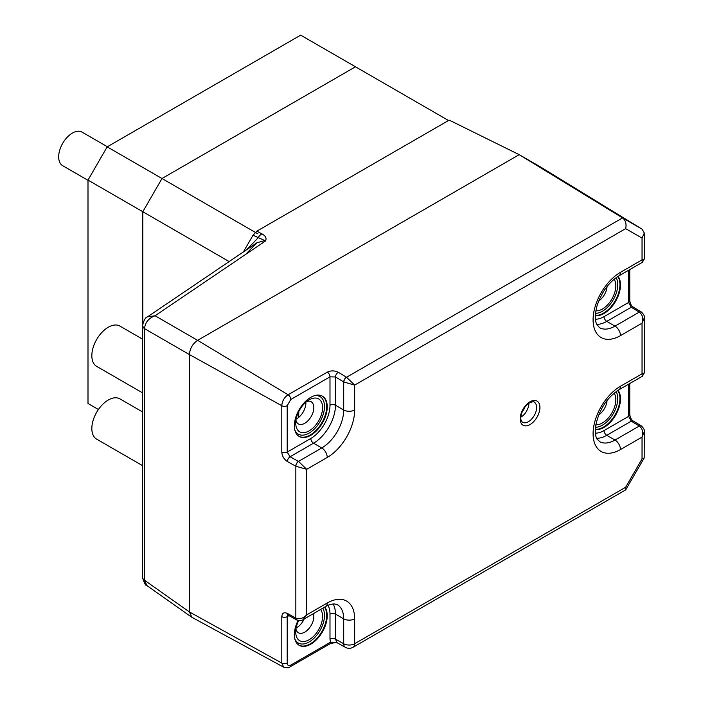 <?xml version="1.0" encoding="UTF-8"?>
<svg xmlns="http://www.w3.org/2000/svg" width="703" height="703" viewBox="0 0 703 703"><rect width="100%" height="100%" fill="white"/><g stroke="black" fill="none" stroke-linecap="round" stroke-linejoin="round"><path stroke-width="1.05" d="M448.514 120.512L355.481 66.794L161.998 178.5L142.814 211.726L142.814 323.617L142.814 211.726L87.998 180.082L87.998 403.496L98.411 409.506M257.913 233.879L107.181 146.857L87.998 180.082M229.143 261.569L142.814 211.726L161.998 178.5L355.481 66.794L300.664 35.15L107.181 146.857M142.604 392.889L96.654 366.36A23.252 13.427 -60 0 1 92.163 359.286A23.252 13.427 -60 0 1 100.503 333.978A23.252 13.427 -60 0 1 119.905 326.078L142.604 339.189M343.811 382.001L343.697 381.931A3.875 2.188 -59 0 1 346.491 377.221L354.655 385.095L343.811 382.001A3.875 2.144 -60 0 1 346.553 377.256L622.559 217.904L642.155 229.213L540.08 166.716L519.201 154.669L449.199 120.116L256.894 231.146L261.894 233.853C265.549 235.769 266.78 238.124 265.576 240.918L253.018 235.233L243.379 251.929M142.612 325.445A7.751 4.473 0 0 0 142.604 325.682L142.612 325.225C144.018 319.883 145.626 317.106 147.445 316.904L155.064 315.761L265.576 240.918L264.723 240.523L256.806 242.843L246.498 253.511M298.749 411.589L298.749 417.336M642.155 229.213L644.308 233.08L642.041 238.097L625.652 228.642C626.672 223.914 625.635 220.338 622.559 217.904L519.201 154.669L197.613 340.34C192.657 343.802 189.924 348.539 189.397 354.558L189.397 611.926L191.893 617.287L283.704 667.209L281.789 663.078L189.397 611.926L191.893 617.287M253.018 235.233L256.894 231.146M540.08 166.716L519.201 154.669L197.613 340.34L155.064 315.761C148.772 318.169 145.284 322.317 144.59 328.196L144.59 580.775L147.12 585.748C145.82 586.012 144.317 583.358 142.612 577.796L142.612 577.796A7.751 4.71 -2.3 0 0 144.59 580.775M142.612 577.55A7.751 4.71 -2.3 0 0 142.612 577.796L142.604 577.33A7.751 4.473 0 0 0 144.598 580.318L189.397 611.926L189.397 354.558L144.598 328.679A7.751 4.473 0 0 1 142.604 325.682L142.604 577.33M142.612 325.225A7.751 4.227 2.2 0 0 144.59 328.196M261.894 233.853A7.751 4.798 118.4 0 0 258.027 237.939L246.586 249.758M305.84 403.953L304.715 403.302M142.604 465.676L96.654 439.147A23.252 13.427 -60 0 1 92.163 432.073A23.252 13.427 -60 0 1 100.503 406.765A23.252 13.427 -60 0 1 119.905 398.865L142.604 411.967M87.998 180.311L62.69 165.697A19.376 11.186 -60 0 1 62.092 165.31A19.376 11.186 -60 0 1 62.998 142.788A19.376 11.186 -60 0 1 82.066 132.129L107.374 146.742M614.132 393.135A18.99 10.967 -60 0 1 602.401 422.96A18.99 10.967 -60 0 1 595.872 424.77M598.684 414.955A12.786 7.382 120 0 0 607.032 400.482M614.132 279.214A18.99 10.967 -60 0 1 602.401 309.039A18.99 10.967 -60 0 1 595.872 310.849M598.684 301.025A12.786 7.382 120 0 0 607.032 286.56M320.594 609.483A18.99 10.967 -60 0 1 320.884 625.011A18.99 10.967 -60 0 1 309.162 639.73A18.99 10.967 -60 0 1 295.735 631.971A18.99 10.967 -60 0 1 298.696 620.556M295.954 629.062A12.786 7.382 120 0 0 298.38 632.762A12.786 7.382 120 0 0 304.777 632.129A12.786 7.382 120 0 0 313.424 613.622M309.162 399.858L309.162 399.858A18.99 10.967 -60 0 1 322.589 407.608A18.99 10.967 -60 0 1 309.162 430.869A18.99 10.967 -60 0 1 295.735 423.118A18.99 10.967 -60 0 1 309.162 399.858L309.162 399.858M295.954 420.209A12.786 7.382 120 0 0 298.38 423.909A12.786 7.382 120 0 0 304.777 423.276A12.786 7.382 120 0 0 313.134 412.002A12.786 7.382 120 0 0 311.174 401.756A12.786 7.382 120 0 0 306.754 401.501M310.805 435.298A23.252 13.427 120 0 0 325.999 414.805A23.252 13.427 120 0 0 322.431 396.176A23.252 13.427 120 0 0 310.805 397.327A23.252 13.427 120 0 0 295.611 417.819A23.252 13.427 120 0 0 299.179 436.449A23.252 13.427 120 0 0 310.805 435.298M298.098 620.45A23.252 13.427 120 0 0 299.179 645.31A23.252 13.427 120 0 0 310.805 644.159A23.252 13.427 120 0 0 325.181 626.092A23.252 13.427 120 0 0 324.76 607.076M595.371 315.621A23.252 13.427 120 0 0 604.044 313.468A23.252 13.427 120 0 0 618.412 295.409A23.252 13.427 120 0 0 618.016 276.402M595.371 429.542A23.252 13.427 120 0 0 604.044 427.389A23.252 13.427 120 0 0 618.412 409.331A23.252 13.427 120 0 0 618.016 390.323M304.171 618.965A12.786 7.382 -60 0 1 296.833 627.542A12.786 7.382 -60 0 1 296.148 627.911M305.849 402.248A12.786 7.382 -60 0 1 296.833 418.689A12.786 7.382 -60 0 1 296.148 419.05M197.613 340.34C192.622 343.776 189.889 348.521 189.397 354.558L281.789 405.71C282.158 401.07 284.267 397.423 288.107 394.77L197.613 340.34M288.951 615.635L287.211 616.636L287.211 663.043C287.43 665.433 288.617 666.119 290.787 665.108L330.498 642.182L329.988 639.176A3.875 2.241 180 0 1 335.472 639.176L337.08 642.727L345.419 647.349A7.751 7.751 0 0 0 353.047 647.278L625.652 489.886L644.194 457.987L644.308 431.695L642.041 437.099C643.333 432.213 642.454 428.54 639.414 426.088L639.299 426.027A3.875 2.285 -58.9 0 1 641.294 425.869A3.875 2.285 -58.9 0 1 641.356 425.904M290.787 399.489L287.211 405.675L287.211 452.082L310.805 438.461A27.127 15.659 120 0 0 329.988 405.236L329.988 376.852L290.787 399.489A3.875 2.241 -120 0 0 288.107 394.77L327.308 372.142C330.964 370.446 334.61 370.49 338.266 372.274L346.491 377.221M329.988 405.236A3.875 2.241 0 0 1 335.472 405.236L343.697 409.981L343.697 381.931L335.472 376.984L335.472 405.236A31.002 17.9 -60 0 1 313.547 443.206L290.067 456.765L298.582 461.476L306.684 469.323L295.84 466.221L287.386 461.546A3.875 2.188 119 0 1 290.067 456.765L287.211 452.082A3.875 2.241 180 0 1 281.789 452.117C282.149 456.133 284.012 459.27 287.386 461.546M288.054 614.844L287.597 614.984L288.195 615.213A3.875 2.188 119 0 1 287.386 613.438L295.84 618.122C299.487 619.536 303.098 618.455 306.684 614.888L303.142 619.554L325.647 606.566C327.308 605.309 330.111 604.404 334.048 603.868L337.273 604.65A31.002 17.9 120 0 1 343.697 618.842L335.472 614.097L335.472 639.176L343.697 643.728L343.697 618.842A7.751 4.473 180 0 0 354.655 618.842L354.655 643.728L625.652 487.267L625.96 489.587M625.652 487.267L642.041 458.883L642.041 437.099L620.485 449.542A38.753 22.373 -60 0 1 593.086 433.716A38.753 22.373 -60 0 1 620.485 386.255A7.751 4.473 60 0 1 618.886 389.796L642.375 376.237L642.041 373.811L644.308 372.88L644.308 317.774L642.041 323.178L620.485 335.621A38.753 22.373 -60 0 1 593.086 319.795A38.753 22.373 -60 0 1 620.485 272.325A7.751 4.473 -120 0 1 618.886 275.875L642.375 262.316L642.041 259.882L644.308 258.959L644.308 233.08M642.041 458.883L644.194 457.987M620.485 386.255L642.041 373.811L642.041 323.178C643.333 318.292 642.454 314.619 639.414 312.167L639.299 312.097A3.875 2.285 -58.9 0 1 641.294 311.947A3.875 2.285 -58.9 0 1 641.356 311.983M327.308 372.142A3.875 2.241 -120 0 1 329.988 376.852L335.472 376.984A3.875 2.188 -59 0 1 338.266 372.274M310.805 438.461A3.875 2.241 60 0 0 313.547 443.206L321.772 447.96L298.467 461.414A3.875 2.188 119 0 0 295.778 466.194M298.582 461.476A3.875 2.144 120 0 0 295.84 466.221L295.84 618.122A3.875 2.241 117.9 0 0 296.71 619.932L296.587 619.861A3.875 2.188 119 0 0 296.648 619.897M639.414 426.088A3.875 2.241 -57.9 0 1 641.408 425.939A3.875 2.241 -57.9 0 1 641.417 425.939L633.245 421.018C631.742 420.412 630.573 418.329 629.756 414.779L629.756 383.522M595.476 433.171A27.127 15.659 120 0 0 604.044 430.552L628.623 416.361L631.25 421.176A3.875 2.285 -58.9 0 1 633.245 421.018M639.414 312.167A3.875 2.241 -57.9 0 1 641.408 312.018A3.875 2.241 -57.9 0 1 641.417 312.018L633.245 307.097C631.742 306.482 630.573 304.408 629.756 300.858L629.756 269.601M595.476 319.25A27.127 15.659 120 0 0 604.044 316.631L628.623 302.439L631.25 307.255A3.875 2.285 -58.9 0 1 633.245 307.097M337.115 642.744L330.498 642.182A3.875 2.241 -120 0 1 329.698 643.957L329.698 643.957C333.38 642.77 335.893 642.366 337.229 642.753L337.08 642.727M287.211 663.043A3.875 2.241 0 0 1 281.789 663.078L281.789 616.672A3.875 2.241 0 0 0 287.211 616.636L287.791 615.037M295.778 618.086A3.875 2.188 119 0 0 296.587 619.861L288.195 615.213M528.955 403.206A11.626 6.714 -60 0 1 520.888 417.169M522.32 411.571A9.306 5.369 120 0 0 524.816 407.248M530.053 424.542A13.955 8.058 -60 0 1 520.185 418.847A13.955 8.058 -60 0 1 530.053 401.756A13.955 8.058 -60 0 1 539.913 407.45A13.955 8.058 -60 0 1 530.053 424.542M522.593 422.266A11.626 6.714 120 0 0 528.401 421.695A11.626 6.714 120 0 0 536.002 411.448A11.626 6.714 120 0 0 534.218 402.134C534.218 401.422 532.672 401.659 529.57 402.819C523.181 406.237 517.891 419.181 522.593 422.266M322.159 396.017A23.252 13.427 -60 0 1 325.375 414.744A23.252 13.427 -60 0 1 310.26 434.981A23.252 13.427 -60 0 1 298.907 436.291M294.803 429.902A21.705 12.531 120 0 0 309.162 433.083A21.705 12.531 120 0 0 324.259 409.823A21.705 12.531 120 0 0 314.575 395.657M324.54 607.199A23.252 13.427 -60 0 1 310.26 643.843A23.252 13.427 -60 0 1 298.907 645.143M294.803 638.755A21.705 12.531 120 0 0 309.162 641.944A21.705 12.531 120 0 0 322.791 608.209M617.796 390.455A23.252 13.427 -60 0 1 603.499 427.072A23.252 13.427 -60 0 1 595.379 429.287M595.529 427.266A21.705 12.531 120 0 0 602.401 425.174A21.705 12.531 120 0 0 616.118 391.597M617.796 276.534A23.252 13.427 -60 0 1 603.499 313.151A23.252 13.427 -60 0 1 595.379 315.366M595.529 313.345A21.705 12.531 120 0 0 602.401 311.253A21.705 12.531 120 0 0 616.118 277.667M281.789 452.117L281.789 405.71A3.875 2.241 180 0 0 287.211 405.675M287.386 613.438C284.012 611.979 282.149 613.051 281.789 616.672M620.485 272.325L642.041 259.882L642.041 238.097M625.652 228.642L354.655 385.095L354.655 409.981A38.753 22.373 -60 0 1 327.246 457.451L306.684 469.323L306.684 614.888L327.246 603.016A38.753 22.373 -60 0 1 354.655 618.842M620.485 449.542A7.751 4.473 -120 0 0 615.002 440.052L639.299 426.027L631.25 421.176L606.786 435.298L615.002 440.052A31.002 17.9 120 0 1 599.501 441.581C597.445 438.505 594.562 440.755 595.88 424.726C599.431 409.19 607.102 397.546 618.886 389.796M629.756 414.779A3.875 2.241 0 0 1 628.623 416.361L628.623 384.172M604.044 430.552A3.875 2.241 60 0 0 606.786 435.298A31.002 17.9 -60 0 1 596.759 438.285M329.988 639.176L329.988 614.097A27.127 15.659 120 0 0 327.976 605.371M333.046 603.921A31.002 17.9 -60 0 1 335.472 614.097A3.875 2.241 180 0 0 329.988 614.097M618.886 275.875C608.824 282.211 601.54 292.22 597.014 305.893C593.85 318.283 596.162 323.143 596.706 324.241L599.501 327.66A31.002 17.9 120 0 0 615.002 326.122L639.299 312.097L631.25 307.255L606.786 321.376L615.002 326.122A7.751 4.473 60 0 1 620.485 335.621M629.756 300.858A3.875 2.241 0 0 1 628.623 302.439L628.623 270.251M604.044 316.631A3.875 2.241 60 0 0 606.786 321.376A31.002 17.9 -60 0 1 596.759 324.364M327.246 457.451A7.751 4.473 60 0 0 321.772 447.96A31.002 17.9 120 0 0 343.697 409.981A7.751 4.473 0 0 0 354.655 409.981M327.246 603.016A7.751 4.473 60 0 1 325.647 606.566M353.047 647.278A7.751 4.473 60 0 0 354.655 643.728A7.751 4.473 180 0 1 343.697 643.728A7.751 4.57 118.9 0 0 345.419 647.349M329.698 643.957L289.988 666.883A3.875 2.241 -120 0 0 290.787 665.108M147.445 316.904L256.806 242.843M191.506 617.049L147.12 585.74M644.308 431.695C644.879 430.421 643.913 428.496 641.417 425.939M644.308 372.88L642.375 376.237M644.308 317.774C644.879 316.499 643.913 314.575 641.417 312.018M644.308 258.959L642.375 262.316M289.988 666.883C289.724 667.92 287.632 668.026 283.704 667.209M303.142 619.554C302.316 620.687 300.172 620.811 296.71 619.932"/></g></svg>
